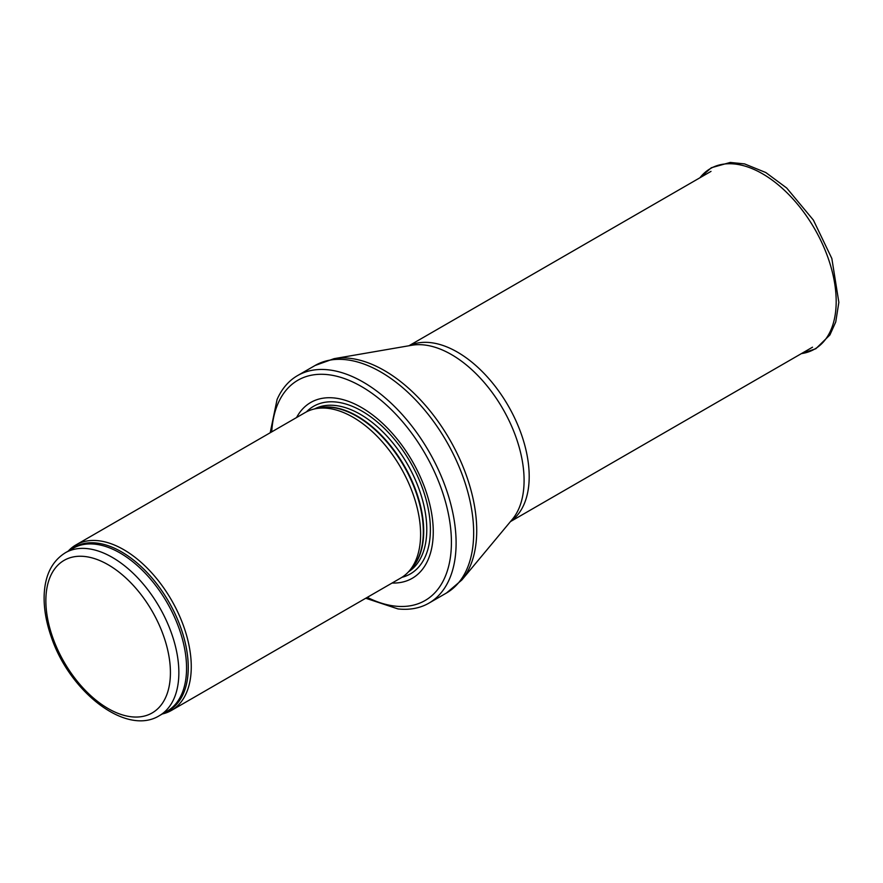 <?xml version="1.0" encoding="UTF-8"?>
<svg xmlns="http://www.w3.org/2000/svg" width="883" height="883" viewBox="0 0 883 883"><rect width="100%" height="100%" fill="white"/><g stroke="black" fill="none" stroke-linecap="round" stroke-linejoin="round"><path stroke-width="1.32" d="M162.317 713.972A95.541 55.165 -120 0 0 171.479 710.407A95.541 55.165 -120 0 0 186.125 633.851A95.541 55.165 -120 0 0 123.708 549.656A95.541 55.165 -120 0 0 75.938 544.921A95.541 55.165 -120 0 0 68.267 551.069M171.479 710.407L400.805 578.001A95.541 55.165 -120 0 0 408.995 571.279A95.541 55.165 -120 0 0 412.703 493.133A95.541 55.165 -120 0 0 353.034 417.251A95.541 55.165 -120 0 0 315.187 408.796A95.541 55.165 -120 0 0 305.264 412.516L75.938 544.921M392.096 583.034A101.512 58.609 -120 0 0 431.522 512.714A101.512 58.609 -120 0 0 361.478 407.505A101.512 58.609 -120 0 0 296.556 417.549M365.739 598.244L397.968 608.917A131.368 75.85 -120 0 0 428.906 603.144A131.368 75.85 -120 0 0 449.039 497.88A131.368 75.85 -120 0 0 363.222 382.118A131.368 75.85 -120 0 0 297.538 375.606A131.368 75.85 -120 0 0 277.074 399.513L270.198 432.769M112.362 557.427A94.051 54.305 -120 0 0 65.342 552.769C51.887 561.224 44.823 575.506 44.15 595.617C43.819 608.464 46.126 622.029 51.071 636.323C69.117 691.444 125.96 736.466 159.382 715.66A94.051 54.305 -120 0 0 173.796 640.296A94.051 54.305 -120 0 0 112.362 557.427M108.134 564.734A88.079 50.85 60 0 1 162.075 703.751A88.079 50.85 60 0 1 54.205 641.466A88.079 50.85 60 0 1 108.134 564.734M159.382 715.66L167.086 711.212A94.051 54.305 -120 0 0 181.501 635.859A94.051 54.305 -120 0 0 120.066 552.979A94.051 54.305 -120 0 0 73.035 548.321L65.342 552.769M164.415 712.758A94.404 54.503 -120 0 0 184.238 638.795A94.404 54.503 -120 0 0 121.501 551.853A94.404 54.503 -120 0 0 70.364 549.866M408.995 571.279L411.886 568.001A94.128 54.349 -120 0 0 415.551 491.014A94.128 54.349 -120 0 0 356.765 416.257A94.128 54.349 -120 0 0 319.469 407.924L315.187 408.796M410.65 569.403A94.051 54.305 -120 0 0 416.588 492.582A94.051 54.305 -120 0 0 357.196 416.07A94.051 54.305 -120 0 0 317.637 408.288M408.553 571.776A94.051 54.305 -120 0 0 421.368 496.014A94.051 54.305 -120 0 0 360.275 414.293A94.051 54.305 -120 0 0 314.536 408.928M401.942 577.316A96.766 55.872 -120 0 0 427.074 503.453A96.766 55.872 -120 0 0 361.953 411.103A96.766 55.872 -120 0 0 306.423 411.886M367.273 597.361A127.185 73.432 -120 0 0 451.368 538.939A127.185 73.432 -120 0 0 361.478 386.533A127.185 73.432 -120 0 0 271.732 431.886M428.906 603.144L446.456 593.023A131.368 75.85 -120 0 0 466.588 487.747A131.368 75.85 -120 0 0 380.772 371.986A131.368 75.85 -120 0 0 315.088 365.485L297.538 375.606M334.039 358.675L411.897 345.253A102.726 59.304 -120 0 1 451.456 354.569A102.726 59.304 -120 0 1 515.286 435.275A102.726 59.304 -120 0 1 512.372 519.292L461.82 580.01A130.64 75.43 -120 0 0 465.529 473.156A130.64 75.43 -120 0 0 384.337 370.518A130.64 75.43 -120 0 0 334.039 358.675L315.088 365.485M510.716 521.29A101.512 58.609 -120 0 0 523.001 439.182A101.512 58.609 -120 0 0 457.416 352.118A101.512 58.609 -120 0 0 409.337 345.695M801.433 353.597A104.227 60.176 -120 0 0 814.601 228.774A104.227 60.176 -120 0 0 699.932 177.77L711.312 167.748L730.274 162.439L744.568 163.907L765.793 172.527L786.709 188.024L813.409 220.121L831.852 258.542L838.85 302.328L835.748 321.942L829.91 334.955L815.859 348.719L801.433 353.597M461.82 580.01L446.456 593.023M510.462 521.588L812.515 347.196M408.95 345.761L711.003 171.379"/></g></svg>

